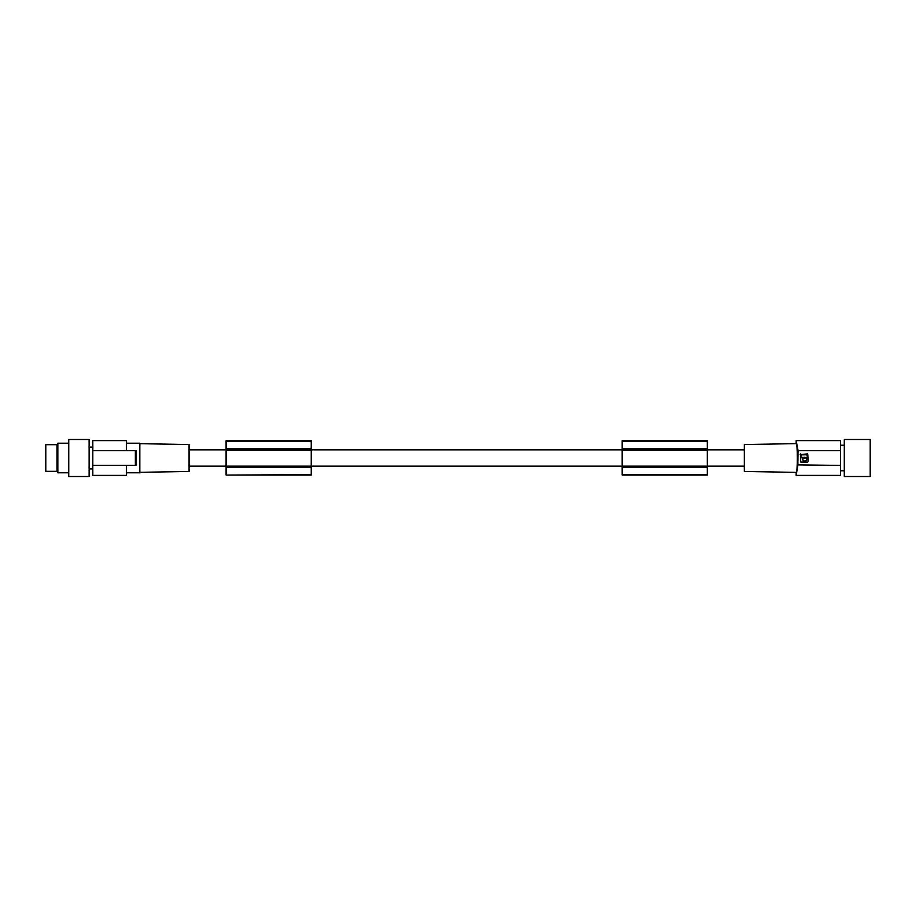 <?xml version="1.0" encoding="UTF-8"?>
<svg xmlns="http://www.w3.org/2000/svg" width="916" height="916" viewBox="0 0 916 916"><rect width="100%" height="100%" fill="white"/><g stroke="black" fill="none" stroke-linecap="round" stroke-linejoin="round"><path stroke-width="1.37" d="M139.827 472.324L189.062 471.465L189.062 444.535L139.827 443.676M68.746 443.195L57.845 443.195L56.987 444.672L45.8 444.672L45.8 471.328L56.987 471.328L57.845 472.805L68.746 472.805M56.987 444.672L56.987 471.328M92.814 468.923L89.115 468.923M92.814 447.077L89.115 447.077M126.5 465.408L126.5 475.404L92.814 475.404L92.814 440.596L126.5 440.596L126.5 450.592M135.362 450.592L135.362 465.408L136.118 465.408L136.118 450.592L92.814 450.592M126.5 443.195L139.827 443.195L139.827 472.805L126.5 472.805M135.362 465.408L92.814 465.408M68.746 439.485L68.746 476.515L89.115 476.515L89.115 439.485L68.746 439.485M136.037 451.451L135.957 463.668M57.845 443.195L57.845 472.805M226.08 474.671L226.08 440.699L311.222 440.699L311.222 475.06L226.08 475.06L311.222 474.671M226.08 448.851L311.222 448.851M226.08 449.619L311.222 449.619M226.08 450.237L311.222 450.237M226.08 467.149L311.222 467.149M226.08 466.381L311.222 466.381M189.062 466.141L622.182 466.141L622.182 475.06L707.324 475.06L707.324 440.699L622.182 440.699L622.182 466.13L744.342 466.141M622.182 441.317L707.324 441.317M622.182 474.671L707.324 474.671M622.182 448.851L707.324 448.851M622.182 449.619L707.324 449.619M622.182 467.149L707.324 467.149M622.182 450.237L707.324 450.237M622.182 466.381L707.324 466.381M798.042 450.592L796.164 440.596L796.164 443.63L744.342 444.535L744.342 471.465L796.164 472.37L796.164 475.404L797.859 465.408L796.164 475.404L840.59 475.404L840.59 450.592L798.042 450.592L797.859 465.408M796.164 443.63C797.699 442.726 797.699 473.274 796.164 472.37M840.59 450.592L840.59 440.596L796.164 440.596L797.859 450.592M840.59 465.408L798.088 464.881M797.573 458L797.573 457.393M797.538 455.492L797.504 454.805M797.481 454.325L797.435 453.569M808.267 461.515L807.729 453.935L800.126 454.485L800.664 453.935L800.664 462.065L807.729 462.065M804.786 457.199L804.786 458.492L804.786 457.199M806.195 458.149L806.962 458.149M803.378 458.149L802.313 459.156M802.347 459.305L803.24 460.611M803.252 460.622L803.996 461.023M804.191 461.08L805.439 461.08M805.633 461.011L806.366 460.611M806.481 460.508L806.996 459.889M807.053 459.763L807.362 458.55C805.668 461.904 803.962 461.904 802.233 458.572L802.634 458.149M807.362 457.13L806.962 454.84L801.431 454.84L801.031 457.13L803.378 457.553M803.733 457.313L805.977 457.485M805.828 458.378L803.733 458.378M806.962 457.553L806.195 457.553M840.59 470.767L844.289 470.767M840.59 445.233L844.289 445.233M844.289 458L844.289 476.515L870.2 476.515L870.2 439.485L844.289 439.485L844.289 458M226.08 441.317L311.222 441.317M744.342 449.859L707.324 449.859M622.182 449.859L311.222 449.859M226.08 449.859L189.062 449.859"/></g></svg>
